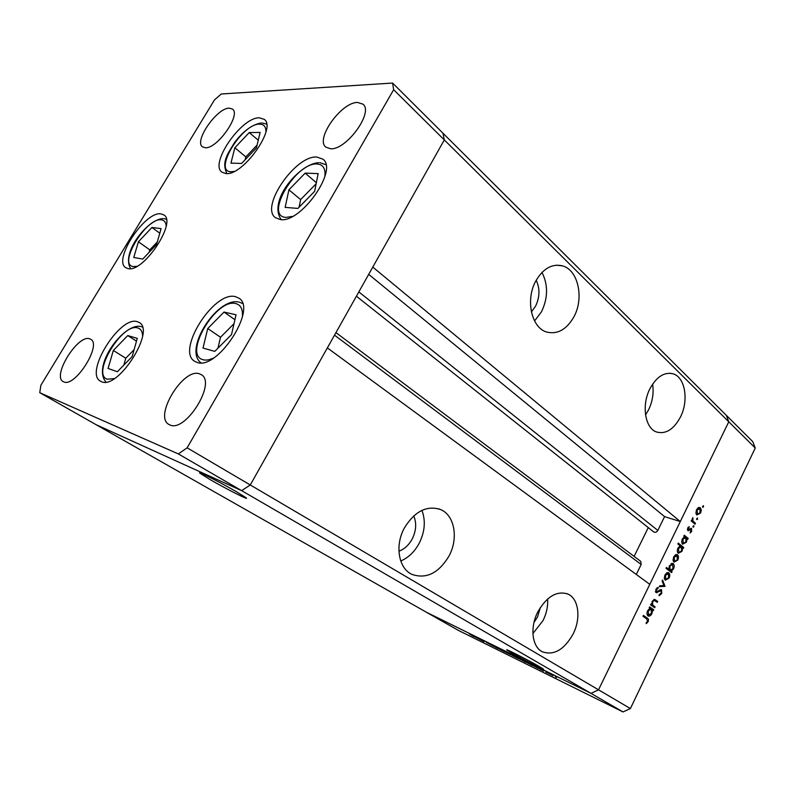 <?xml version="1.0" encoding="UTF-8"?>
<svg xmlns="http://www.w3.org/2000/svg" width="795" height="795" viewBox="0 0 795 795"><rect width="100%" height="100%" fill="white"/><g stroke="black" fill="none" stroke-linecap="round" stroke-linejoin="round"><path stroke-width="1.19" d="M280.307 219.559L275.438 217.691C259.826 207.147 295.333 155.244 316.798 157.032L322.919 159.179C338.531 169.842 300.729 223.504 280.307 219.559M196.961 362.371L194.666 361.308C175.864 350.794 213.954 290.622 235.33 296.634L238.878 298.155C257.669 308.639 217.264 370.848 196.961 362.371M101.472 381.68L100.438 381.173C84.041 372.905 119.975 315.386 137.356 321.687L139.274 322.541C155.75 330.641 117.968 390.067 101.472 381.68M127.906 268.561L125.769 267.686C112.552 260.253 145.048 210.854 161.017 213.875L163.909 214.948C177.225 222.292 143.09 273.281 127.906 268.561M225.969 173.568L221.924 172.167C209.214 163.78 241.392 117.123 259.319 117.809L264.268 119.349C277.058 127.766 243.041 175.973 225.969 173.568M199.585 373.869C183.397 367.29 153.365 416.52 168.928 424.451L169.872 424.918C185.454 433.007 216.816 382.524 201.264 374.654L199.585 373.869M205.299 147.751L202.467 146.837C193.801 141.202 216.985 107.782 229.258 108.14L232.528 109.114C241.243 114.738 217.144 148.983 205.299 147.751M63.719 381.858L63.183 381.59C51.725 376.095 78.059 333.9 89.746 338.839L90.7 339.276C102.217 344.652 74.949 387.871 63.719 381.858M357.551 102.446C341.254 102.148 314.989 139.135 325.841 147.135L330.591 148.774C346.292 150.225 373.879 112.304 363.027 104.195L357.551 102.446M393.654 89.726L444.306 139.91L442.954 133.202L752.795 441.672L755.25 448.022L728.777 421.787L726.372 415.368L728.777 421.787L444.306 139.91L372.785 267.1L680.301 521.55L728.777 421.787L598.526 689.822L591.013 693.369L426.388 612.23L96.115 424.699L241.63 490.644L250.276 484.97L444.306 139.91L442.954 133.202L392.591 83.058L221.298 93.989L214.521 99.842L40.883 385.247L39.75 392.69L178.358 453.935L187.133 447.824L393.654 89.726L392.591 83.058M755.25 448.022L630.395 708.564L598.526 689.822L591.013 693.369L241.63 490.644L250.276 484.97L598.526 689.822L649.783 584.345L327.351 347.902L250.276 484.97L187.133 447.824M39.75 392.69L96.115 424.699L241.63 490.644L178.358 453.935M398.921 551.223C404.446 549.126 408.878 545.052 412.198 539C416.242 530.792 416.759 523.08 413.728 515.875M531.378 311.888L535.552 306.174C539.845 297.181 540.063 288.535 536.208 280.238M533.992 622.475L537.47 617.099L540.461 607.281M537.847 611.842C529.659 627.513 532.084 647.14 542.508 651.86C554.016 655.666 564.212 649.714 573.115 634.003C581.155 618.371 578.77 598.724 567.968 594.074C556.868 590.476 546.821 596.399 537.847 611.842M532.908 633.555L543.035 620.567C546.553 613.372 548.083 606.178 547.626 598.963M404.387 527.94C394.658 545.459 398.543 568.355 411.86 574.358C426.259 579.336 438.651 573.215 449.026 556.003C458.576 538.473 454.71 515.498 440.788 509.625C426.965 505.034 414.831 511.135 404.387 527.94M400.75 561.012C408.431 557.693 414.563 551.809 419.164 543.343C424.888 531.805 425.812 520.814 421.936 510.36M535.84 280.923C525.256 299.665 531.448 327.759 546.543 332.002C557.424 334.715 566.547 329.647 573.91 316.827C584.245 298.224 578.263 269.992 562.512 265.868C552.078 263.443 543.184 268.462 535.84 280.923M534.568 320.941L541.544 311.68C548.053 297.906 548.202 284.819 541.991 272.417M650.012 388.586C641.267 405.122 645.043 428.455 656.69 432.043C665.803 434.388 673.693 429.439 680.361 417.206C688.927 400.789 685.3 377.406 673.256 373.869C664.451 371.692 656.7 376.601 650.012 388.586M645.54 414.93L648.521 409.942C652.566 401.515 653.927 392.909 652.606 384.134M236.185 491.588C220.096 482.237 195.54 469.865 200.092 473.353L210.576 479.862C226.436 489.034 250.236 501.069 246.132 497.799L236.185 491.588M539.219 666.498C528.635 660.327 504.109 647.846 506.902 650.032L511.284 652.755C521.798 658.856 545.777 671.079 543.343 669.072L539.219 666.498M334.506 335.172L641.177 564.47L636.298 574.457M680.301 521.55L664.58 516.611L657.823 530.444C656.65 532.253 655.309 532.759 653.798 531.964L356.408 296.217M648.273 527.582L634.122 556.401M641.177 564.47L640.73 561.359L335.957 332.598M368.701 274.374L664.58 516.611M484.155 641.704L479.206 638.932L484.155 641.704M493.556 646.236L486.272 642.32L493.556 646.236M498.008 648.551L491.33 644.914L498.008 648.551M499.012 648.879L504.964 651.91L499.041 648.829M511.662 655.12L517.714 658.21L511.682 655.06M528.039 663.09L532.243 665.455L528.059 663.05M556.58 677.479L555.298 676.784L556.599 677.439M623.022 711.942L458.367 630.385L426.388 612.23L591.013 693.369L623.022 711.942L630.395 708.564M546.692 672.411L553.072 675.661L546.761 672.262M547.01 672.749L545.728 672.053L547.03 672.719M543.611 671.069L538.573 668.227L543.611 671.069M541.117 669.847L539.845 669.152L541.137 669.807M532.978 665.554L538.314 668.416L533.018 665.475M521.361 659.8L525.525 662.136L521.381 659.761M507.319 653.083L501.357 649.724L507.329 653.063M478.113 638.445L482.247 640.76L478.123 638.415M474.068 636.686L469.418 633.973L474.068 636.686M655.09 606.863L654.663 607.748L650.578 604.836L651.006 603.952L651.751 604.478L652.258 601.169L654.911 599.549L657.704 601.467L657.276 602.342L654.384 600.404L652.685 601.686L652.586 604.896L655.09 606.863L652.546 606.237M661.559 589.701L661.698 593.587L659.055 595.674L659.174 594.64L661.132 593.169L661.122 590.576L656.213 592.722L655.905 589.254L658.111 587.336L658.071 588.38L656.431 589.771L656.551 591.788L661.062 589.512M665.018 586.322L659.353 586.72L659.81 585.766L663.895 585.577L662.116 581.026L662.573 580.072L665.018 586.322L663.11 585.607M665.256 580.211L664.302 578.174L664.958 574.954L666.926 572.748L668.814 572.857C669.976 574.02 670.066 575.769 669.092 578.084L665.256 580.211M673.991 562.164L673.057 560.097L673.703 556.888L675.661 554.711L677.529 554.85C678.672 556.033 678.761 557.782 677.787 560.087L673.991 562.164M684.594 536.675L683.869 536.088L684.286 535.224L688.172 538.404L687.764 539.258L687.089 538.712L686.443 542.18L682.647 544.197C681.524 542.975 681.454 541.196 682.418 538.881L684.594 536.675M703.505 506.872L702.691 507.29L703.346 505.64L703.505 506.872L702.502 506.574M696.798 515.001L695.903 512.884L696.549 509.684L698.467 507.588L700.286 507.796C701.389 509.038 701.458 510.797 700.504 513.073L696.798 515.001M697.563 519.175L696.738 519.602L697.404 517.943L697.563 519.175L696.559 518.867M695.456 523.329L695.049 524.183L691.193 520.954L691.61 520.099L692.177 520.576L692.862 517.704L692.922 520.983L695.456 523.329L693.17 522.613M693.896 526.747L693.081 527.174L693.747 525.525L693.896 526.747L692.892 526.429M687.864 530.593L687.695 527.979L689.116 526.638L688.261 529.708L691.511 528.456L691.64 531.428L690.149 532.988L691.123 529.331L687.864 530.593M680.202 545.837L677.847 543.959L678.274 543.094L683.78 547.507L683.362 548.361L682.686 547.825L682.04 551.293L678.224 553.34C677.101 552.128 677.022 550.359 677.986 548.033L680.202 545.837M671.328 571.188L672.053 571.754L671.636 572.619L666.031 568.346L666.458 567.471L668.804 569.26L669.41 565.752L673.266 563.645C674.399 564.847 674.478 566.616 673.504 568.942L671.328 571.188L668.913 570.323L672.053 571.754M649.932 608.284L649.177 607.748L649.604 606.863L653.689 609.755L653.261 610.639L652.566 610.143L651.92 613.621C650.837 615.618 649.614 616.423 648.253 616.036L647.975 615.877C646.802 614.734 646.703 612.975 647.687 610.61L649.932 608.284M647.547 621.283L646.752 618.917L642.996 616.304L643.423 615.409L647.239 618.063C648.491 618.58 648.78 619.802 648.094 621.73L646.295 623.658L646.116 622.843L647.547 621.283M699.004 507.419L700.286 507.796M699.928 512.894L700.504 513.073M699.878 508.661L697.026 510.092L697.563 514.355L700.037 512.676L699.878 508.661M696.45 509.923L697.026 510.092M696.062 513.799L697.215 514.146M691.481 520.357L692.177 520.576M692.375 518.31L693.041 518.519M692.216 518.728L692.763 518.896M691.412 520.516L692.922 520.983M688.261 527.214L689.176 527.502M687.605 528.188L688.172 528.367M687.377 529.43L688.261 529.708M690.905 528.258L691.511 528.456M691.064 531.239L691.64 531.428M689.812 528.913L690.785 529.222M689.742 528.973L690.636 529.261M688.848 529.708L689.722 529.987M687.755 530.484L688.619 530.762M683.869 536.078L688.172 538.404M686.363 538.473L687.089 538.712M685.866 541.981L686.443 542.18M685.827 537.688L682.905 539.258L683.362 543.512L685.986 541.763L685.827 537.688M682.329 539.07L682.905 539.258M681.891 542.945L683.074 543.343M677.877 543.909L681.345 546.692L683.78 547.507M681.951 547.576L682.686 547.825M681.464 551.094L682.04 551.293M681.414 546.811L678.483 548.401L678.93 552.644L681.573 550.875L681.414 546.811M677.906 548.212L678.483 548.401M677.449 552.078L678.652 552.485M676.485 554.493L677.529 554.85M675.661 554.711L675.869 555.218M677.221 559.889L677.787 560.087M677.111 555.715L674.19 557.275L674.697 561.459L677.31 559.71L677.111 555.715M673.613 557.076L674.19 557.275M673.186 560.863L674.408 561.3M666.111 568.187L668.804 569.26M672.292 563.307L673.266 563.645M671.427 563.526L671.616 564.023M672.938 568.743L673.504 568.942M669.46 570.075L668.913 570.323M667.124 568.663L668.396 569.627M670.066 570.224L673.017 568.584L672.58 564.361L669.887 566.149L670.066 570.224L667.651 569.359M669.32 565.951L669.887 566.149M667.87 572.509L668.814 572.857M666.995 572.718L667.194 573.235M668.525 577.876L669.092 578.084M668.396 573.732L665.445 575.332L665.942 579.495L668.605 577.717L668.396 573.732M664.878 575.123L665.445 575.332M664.421 578.879L665.683 579.346M662.762 585.627L664.958 586.452M661.043 593.338L661.698 593.587M659.611 589.999L660.824 590.456M659.403 590.138L660.416 590.526M655.627 592.116L657.147 592.692M656.909 587.942L658.071 588.38M655.786 589.522L656.431 589.771M655.448 591.351L656.431 591.728M650.916 604.15L651.751 604.478M653.838 599.48L657.704 601.467M652.129 601.467L652.685 601.686M650.876 604.23L652.586 604.896M650.737 604.508L652.695 605.929M649.336 607.42L653.689 609.755M651.741 609.815L652.566 610.143M651.353 613.392L651.92 613.621M651.234 609.199L648.203 610.948L648.621 615.111L651.433 613.233L651.234 609.199M647.637 610.729L648.203 610.948M647.12 614.475L648.412 614.992M643.175 615.936L646.057 618.431M647.448 621.461L648.094 621.73M551.621 674.846L546.741 672.361L551.641 674.806M529.45 663.845L524.591 661.5M524.62 661.43L529.43 663.895M522.732 660.536L517.933 658.21M517.952 658.141L522.712 660.575M516.273 657.395L511.632 655.03L516.283 657.356M505.928 652.288L510.599 654.673L505.928 652.288M503.513 651.095L498.972 648.77L503.533 651.065M479.494 639.24L475.022 636.954L479.514 639.2M231.524 334.566L236.045 314.78L224.031 312.057L207.743 328.534L203.003 348.071L214.759 351.38L231.524 334.566M234.008 323.704L220.513 337.259L217.959 348.17M220.513 337.259L207.743 328.534M234.913 319.719L224.031 312.057M314.641 191.347L318.149 173.608L305.171 173.121L288.913 189.836L285.157 207.386L297.906 208.419L314.641 191.347M316.142 183.764L300.639 199.605L299.079 207.227M300.639 199.605L288.913 189.836M316.35 182.711L305.171 173.121M256.397 147.93L260.124 132.427L249.242 132.556L234.843 147.761L230.938 163.134L241.62 163.432L256.397 147.93M257.073 145.117L245.844 156.913L245.158 159.735M245.844 156.913L234.843 147.761M258.246 140.218L249.242 132.556M156.585 244.492L161.107 228.632L151.934 227.469L138.419 241.769L133.759 257.481L142.742 259.051L156.585 244.492M157.301 241.968L149.808 249.859L149.072 252.383M149.808 249.859L138.419 241.769M159.805 233.203L151.934 227.469M132.159 356.577L137.277 338.372L127.757 335.56L113.337 350.456L108.07 368.443L117.362 371.752L132.159 356.577M134.097 349.671L125.769 358.227L123.801 365.144M125.769 358.227L113.337 350.456M136.492 341.154L127.757 335.56M358.833 291.904L657.823 530.444M691.889 521.54L694.164 522.245M657.853 591.321L658.677 591.639M654.166 599.4L655.627 599.967M651.224 604.876L653.619 605.82M644.854 617.099L647.239 618.063M242.425 316.609C242.922 309.156 240.686 304.813 235.718 303.571C216.071 297.986 182.671 354.799 203.003 359.708C205.885 360.533 209.353 359.996 213.408 358.098M324.857 176.589C325.731 168.62 323.138 164.416 317.066 164.008C295.76 162.22 263.92 216.359 285.942 217.403L292.51 216.399M265.937 131.851C265.997 126.733 263.89 124.159 259.637 124.139C241.799 123.463 212.643 171.919 231.186 171.76L234.177 171.422M166.155 225.939C165.887 222.262 164.317 220.235 161.445 219.847C146.479 217.015 117.531 264.576 133.192 266.564L136.978 266.295M142.593 335.748C142.365 331.445 140.775 328.852 137.853 327.967C122.351 322.273 91.047 374.286 107.236 379.205L114.261 378.609M669.976 373.233L673.256 373.869M556.401 265.172L562.512 265.868M438.492 508.76L440.788 509.625M566.825 593.607L567.968 594.074M699.501 508.432L697.871 507.945M697.563 514.355L696.102 513.918M688.371 529.778L687.377 529.46M690.934 529.231L689.841 528.884M685.489 537.48L683.938 536.973M683.362 543.512L681.911 543.035M681.096 546.612L679.586 546.115M678.93 552.644L677.469 552.157M676.813 555.536L675.194 554.98M674.697 561.459L673.206 560.942M670.344 570.393L667.929 569.528M672.58 564.361L670.97 563.794M668.128 573.573L666.518 572.986M665.942 579.495L664.441 578.949M661.003 590.506L659.641 589.989M656.551 591.788L655.448 591.371M651.006 609.069L649.505 608.473M648.621 615.111L647.13 614.515M242.495 303.442L239.265 302.14M238.401 301.971C216.588 297.628 183.277 349.88 200.946 362.808M325.871 164.654L319.918 162.697M318.755 162.677C299.516 163.571 267.547 200.936 281.241 219.609M266.583 124.09L262.161 122.977M261.008 123.016C252.114 124.606 243.34 131.046 234.704 142.315C227.708 153.892 221.328 161.882 226.903 173.558M166.334 219.251L164.346 218.695M163.343 218.595C148.436 218.416 120.602 252.611 130.648 268.601M142.355 327.033L141.391 326.675M140.715 326.507C123.911 322.681 91.832 365.799 105.944 382.047"/></g></svg>
